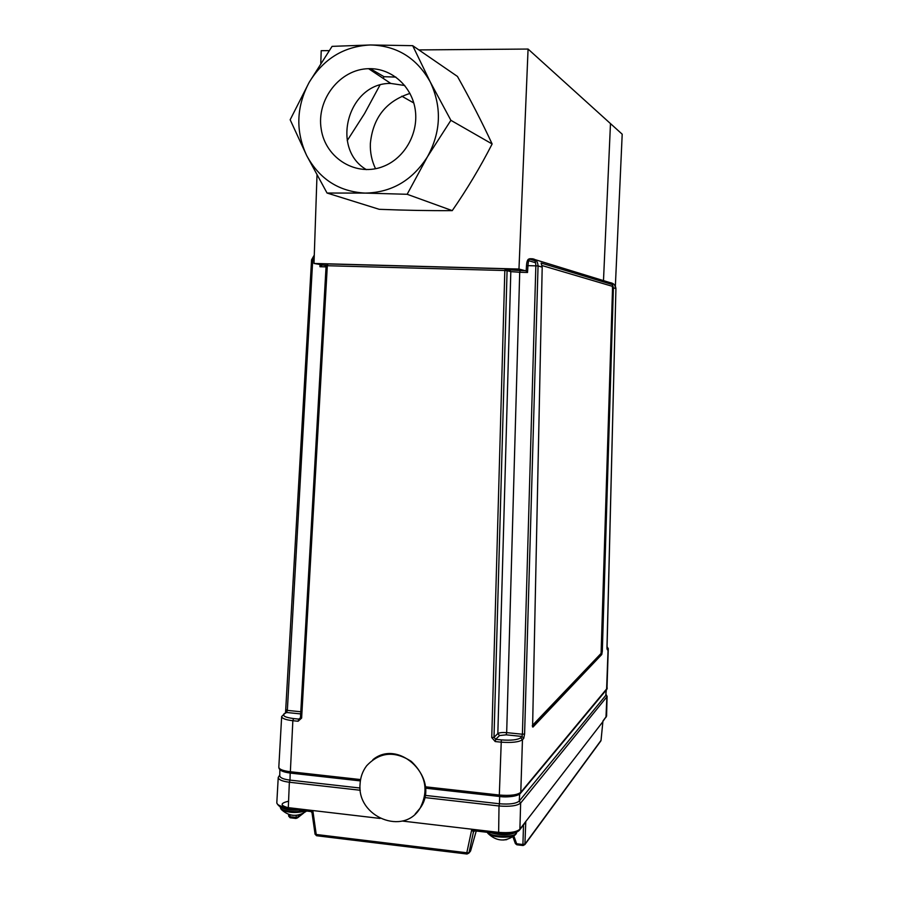 <?xml version="1.0" encoding="UTF-8"?>
<svg xmlns="http://www.w3.org/2000/svg" width="899" height="899" viewBox="0 0 899 899"><rect width="100%" height="100%" fill="white"/><g stroke="black" fill="none" stroke-linecap="round" stroke-linejoin="round"><path stroke-width="1.35" d="M375.535 168.72C371.793 160.91 370.062 152.583 370.343 143.716C372.827 117.87 386.042 101.104 409.966 93.417M615.365 286.084L622.198 134.198L528.073 49.052L518.97 269.037L313.998 263.452L326.157 265.643M528.073 49.052L418.855 49.917M329.135 50.625L321.213 50.681L320.786 63.211M316.999 175.17L313.998 263.452M401.808 96.204L413.787 102.969M526.331 271.004L518.97 269.037M610.477 123.59L603.487 280.623L610.477 123.59M326.045 266.891L319.932 266.711L322.269 265.104L327.36 265.239M300.671 713.918L286.579 712.48L284.567 713.671C282.061 715.784 285.062 717.424 293.557 718.559L298.805 719.099L298.097 721.245L301.626 718.076L327.326 265.643L328.011 263.946L505.328 268.779L509.081 269.745L510.812 271.633L507.081 270.689L505.328 268.779L504.822 270.52L326.225 265.699M528.668 260.676L535.602 262.744M491.753 737.562L494.001 737.315L497.832 733.584C499.327 732.64 502.271 732.325 506.676 732.64L506.182 734.831L499.541 735.551L495.709 739.315L501.316 739.899C511.093 740.619 517.566 739.911 520.735 737.764L522.454 739.731C518.937 742.125 511.722 742.922 500.81 742.136L495.203 741.551L491.753 737.562L504.822 270.52L507.081 270.689L494.001 737.315L495.709 739.315L495.203 741.551M499.541 735.551L497.832 733.584L510.812 271.633L519.712 272.262L520.195 270.543L526.185 270.7L527.522 272.476L519.712 272.262L506.676 732.64L522.409 734.236L521.993 736.438L506.182 734.831M532.59 726.943L542.198 267.138L541.131 263.059L612.522 284.623L612.455 286.747M601.476 651.078L602.319 651.258L613.399 287.849L612.522 284.623M602.319 651.258L601.757 654.506L600.79 654.303L601.116 653.359M600.79 654.303L532.399 726.167M532.983 727.066L601.757 654.506M607.016 646.651L608.275 648.629L606.971 647.449M606.589 689.634L608.084 649.022L607.364 649.786L606.971 647.538L615.927 288.579C615.601 285.152 613.567 283.14 609.803 282.556L535.298 259.699M529.713 258.732L532.287 258.777C535.871 259.137 537.793 261.519 538.052 265.924L524.6 733.989L522.409 734.236L535.849 265.767C535.748 261.362 534.557 259.036 532.287 258.777L533.77 259.227M606.297 689.983L605.814 695.343L519.24 801.099C515.992 803.672 509.385 804.56 499.417 803.762L425.047 795.368M518.431 794.795C513.97 796.683 507.721 797.244 499.687 796.48L499.417 803.762M284.05 713.705L286.579 712.48L287.343 710.39L300.794 711.75M300.367 718.144L298.805 719.099L300.536 717.784M301.626 718.076L300.581 717.514M298.097 721.245L292.849 720.706C285.702 719.885 281.971 718.481 281.657 716.514L284.567 713.671M286.332 709.839L287.343 710.39L312.74 259.822L314.257 255.912M281.645 716.784L278.825 767.016C278.87 769.184 282.578 770.735 289.961 771.69L360.578 779.568M281.353 770.769L290.332 773.084L360.364 780.905L290.298 773.061L292.849 720.706L293.557 718.559M425.418 788.176L499.687 796.48M290.186 773.061L289.995 780.107L360.083 788.03M360.297 790.266L289.366 782.231L289.984 780.107C283.556 779.309 280.151 777.882 279.769 775.826L279.859 769.69M520.251 793.559L520.768 792.952C519.105 796.109 506.845 797.75 499.507 796.447L499.316 795.042C510.272 795.941 517.487 794.997 520.948 792.199L607.286 688.14M534.59 260.137L529.949 258.721C528.983 258.89 528.32 261.171 527.96 265.553L527.522 272.476M509.632 269.857L520.15 270.532M526.499 265.598L526.185 270.711L526.499 265.598L538.052 265.924L542.198 267.138M319.932 266.711L319.988 264.531M288.298 801.245C280.185 803.279 280.061 805.403 287.938 807.639M280.971 809.078L281.578 809.729C288.242 812.91 296.367 813.325 305.952 810.965M290.613 814.944L288.826 814.438M292.816 815.303L290.591 815.011M299.704 814.685L301.232 814.179M487.561 832.901L488.292 833.733C492.146 837.475 510.284 838.452 514.88 835.16L515.97 834.137M506.766 839.655L502.991 840.026M532.332 725.482L601.094 653.393L612.534 288.343L612.275 286.287L542.142 265.576M360.038 784.344C357.049 817.079 403.842 836.036 420.08 808.179C428.845 790.929 425.901 775.331 411.248 761.363C394.447 750.586 379.569 752.07 366.623 765.802C362.578 771.173 360.387 777.354 360.038 784.344M415.169 814.022L420.249 808.021C440.847 779.377 399.549 737.663 372.871 759.7M474.458 830.878L473.402 832.092L471.829 829.226L402.179 821.034M474.661 830.822L473.413 832.092L469.02 852.679L466.806 852.758L471.829 829.226L498.271 832.328C509.205 833.249 516.419 832.204 519.892 829.193L519.274 830.395M380.108 818.438L312.83 810.538L312.189 813.078M310.56 811.426L312.83 810.538L316.234 834.474L315.178 834.014M316.392 835.576L315.268 834.396M310.796 811.449L312.099 812.662M473.031 830.035L472.065 829.923M470.671 850.701L476.212 831.013M469.683 851.881L470.66 850.712L476.234 831.013M470.66 850.712L468.862 853.117L467.008 854.028L466.806 852.758L316.234 834.474L316.796 835.677M278.218 777.747L276.813 802.695C276.993 804.976 280.702 806.617 287.938 807.605L312.83 810.538M513.846 836.025L516.655 843.779L515.385 843.352M602.858 721.717L525.769 821.529L524.915 844.543L523.083 845.521L522.915 844.521L523.521 824.877M600.195 741.495L601.026 740.36L602.903 721.425M602.914 721.346L601.049 740.349L525.072 843.947L522.915 844.521L516.655 843.779L516.992 844.712M516.756 844.678L515.577 843.779M524.05 823.776L525.376 822.461L523.555 824.889M471.829 829.226L475.223 830.811M525.769 821.529L519.892 829.193L520.645 803.054C517.116 805.864 509.902 806.83 499.012 805.976L499.462 803.762M607.083 696.298L606.589 716.098L602.926 721.032M298.58 815.123L297.547 817.843L295.928 818.45L296.355 815.382M302.862 813.471L297.771 817.461L289.815 816.775L288.815 815.854M276.802 802.908C278.42 806.594 282.241 808.583 288.253 808.875L289.366 782.231C282.241 781.321 278.521 779.725 278.24 777.444L279.78 774.96M606.016 694.388L607.083 696.354L605.802 695.354M474.65 793.682L474.694 792.289M462.333 790.918L462.255 792.3M473.245 792.131L473.211 793.525M466.884 791.423L466.795 792.806M463.704 792.457L463.783 791.075M450.893 120.32L430.273 82C416.866 58.03 396.92 45.692 370.455 44.972C344.07 46.242 323.64 58.693 309.189 82.315C296.254 106.79 295.434 131.232 306.728 155.651L327.056 193.038L365.174 193.094C391.526 192.588 412.281 180.485 427.441 156.797L450.893 120.32L492.135 143.975C482.111 122.376 470.548 99.868 457.467 76.449L412.686 45.669L370.455 44.972L332.079 46.366L309.189 82.315L290.163 119.758L306.728 155.651C319.561 179.216 339.035 191.689 365.174 193.094L407.157 194.285L427.441 156.797C441.027 131.973 441.971 107.037 430.273 82L412.686 45.669M327.056 193.038L379.221 209.31C405.056 210.332 429.396 210.782 452.253 210.624L407.157 194.285M452.253 210.624C467.008 189.318 480.302 167.102 492.135 143.975M370.264 68.661L384.019 76.707L383.21 78.404M395.875 77.089L384.019 76.707M379.917 85.147L364.567 113.544L347.239 140.592M369.613 68.661C391.852 68.448 411.911 86.371 415.237 109.723C418.732 133.052 404.932 157.741 383.918 166.191C356.903 177.508 325.528 158.707 321.213 129.13C316.234 99.688 339.867 69.189 368.59 68.684L369.613 68.661M366.387 169.63C329.922 148.504 348.273 82.506 390.773 83.438L404.764 85.506M528.073 260.496L529.028 258.957C527.601 259.317 526.758 261.53 526.511 265.587M607.005 648.932L615.927 288.579L613.399 287.849M520.735 737.764L521.993 736.438L523.712 738.405L524.6 733.989M523.712 738.405L522.454 739.731L520.768 792.952L606.96 689.185L608.275 648.629M501.316 739.899L499.316 795.042L425.317 786.782M606.14 690.174L605.814 695.343M519.667 794.053L519.24 801.099L520.645 803.054L606.892 696.804L605.96 717.413M311.672 259.901L314.122 259.867M607.364 649.786L607.027 648.831M281.297 807.324C284.668 809.516 290.399 810.437 298.479 810.078M280.432 806.965L280.421 807.212C279.387 810.696 295.187 813.078 304.064 810.741M490.685 832.71C500.496 835.519 508.8 835.463 515.577 832.541M487.539 832.339C491.169 837.407 516.936 837.553 516.599 832.53L516.61 832.373M468.053 852.96L466.929 853.938M310.593 811.505L288.534 808.842M523.926 844.532L523.016 845.431M424.631 797.548L499.012 805.976L498.63 833.575M289.703 814.82L290.388 817.708M297.03 817.753L295.827 818.36M534.939 260.744L529.342 259.047M615.927 288.579L614.444 284.736M300.457 717.66L300.142 718.582M285.534 712.761L311.56 259.856L314.29 255.08M499.507 796.447L425.407 788.165M290.298 773.061C282.511 772.084 278.69 770.061 278.825 767.016M326.112 265.666L300.457 717.638M306.615 811.044C297.749 817.18 289.411 816.741 281.578 809.729L280.409 807.414M487.236 832.305L488.292 833.733C496.787 841.543 505.643 842.015 514.88 835.16L516.622 832.148M312.054 813.044L315.066 834.216M473.582 831.642L474.369 830.721M470.503 851.139L468.862 853.117M316.527 835.722L467.008 854.028M515.385 843.61L512.891 836.733M600.903 740.843L524.915 844.543M523.083 845.521L516.824 844.779M474.706 830.833L498.451 833.631C510.036 834.441 517.127 833.171 519.723 829.822L525.376 822.461M606.589 716.11L602.937 721.335M295.928 818.45L290.119 817.753L288.691 816.146L288.59 814.348M303.682 813.044L297.547 817.843M390.773 83.438L368.59 68.684"/></g></svg>
